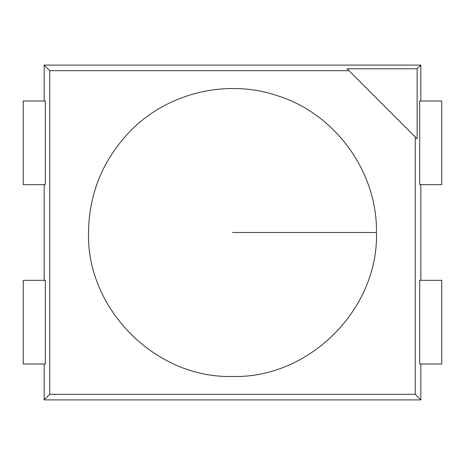<?xml version="1.0" encoding="UTF-8"?>
<svg xmlns="http://www.w3.org/2000/svg" width="465" height="465" viewBox="0 0 465 465"><rect width="100%" height="100%" fill="white"/><g stroke="black" fill="none" stroke-linecap="round" stroke-linejoin="round"><path stroke-width="0.7" d="M45.314 184.669L45.314 100.969L45.314 184.669L23.25 184.669L45.314 184.669M419.686 100.969L419.686 184.669L419.686 100.969L441.75 100.969L419.686 100.969M419.686 280.331L419.686 364.031L419.686 280.331L441.75 280.331L419.686 280.331M45.314 364.031L45.314 280.331L45.314 364.031L23.25 364.031L23.25 280.331L23.25 364.031L45.314 364.031M44.175 65.1L420.825 65.1L44.175 65.1L49.755 70.68L348.959 70.68L347.076 68.797L417.128 68.797L347.076 68.797L348.959 70.68L49.755 70.68L49.755 394.32L44.175 399.9L420.825 399.9L44.175 399.9L44.175 364.031L44.175 399.9L49.755 394.32L415.245 394.32L49.755 394.32L49.755 70.68L44.175 65.1L44.175 100.969L44.175 65.1M417.128 138.849L417.128 68.797L420.825 65.1L420.825 100.969L420.825 65.1L417.128 68.797L417.128 138.849L348.959 70.68L417.128 138.849M420.825 184.669L420.825 280.331L420.825 184.669M420.825 364.031L420.825 399.9L415.245 394.32L415.245 136.966L415.245 394.32L420.825 399.9L420.825 364.031M44.175 280.331L44.175 184.669L44.175 280.331M419.686 364.031L441.75 364.031L441.75 280.331L441.75 364.031L419.686 364.031M45.314 280.331L23.25 280.331L45.314 280.331M419.686 184.669L441.75 184.669L441.75 100.969L441.75 184.669L419.686 184.669M45.314 100.969L23.25 100.969L23.25 184.669L23.25 100.969L45.314 100.969M375.987 232.5L232.5 232.5L375.987 232.5M376.476 232.5C378.661 308.644 309.829 378.557 232.5 376.476C155.159 378.539 86.339 308.655 88.524 232.5C88.995 193.742 102.719 160.14 129.694 131.705C166.807 93.012 226.583 78.399 277.419 95.714C335.672 113.838 377.475 172.434 376.476 232.5"/></g></svg>
